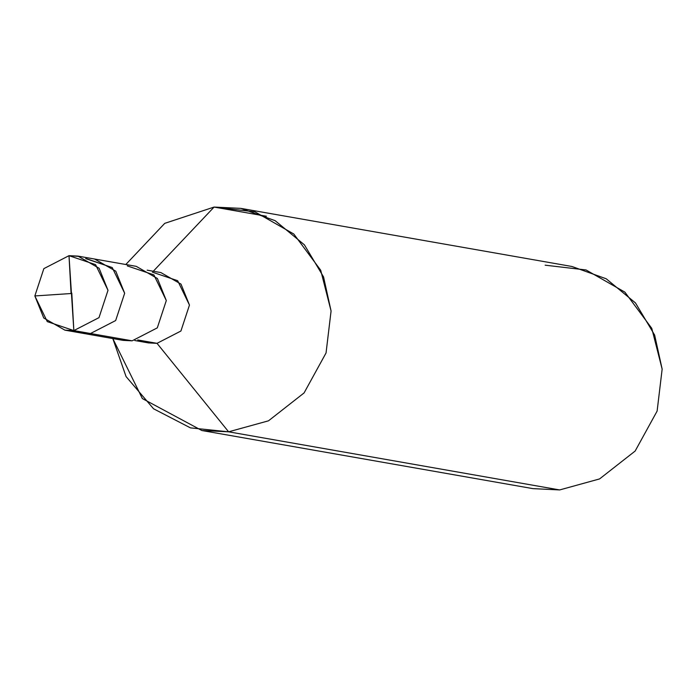<?xml version="1.0" encoding="UTF-8"?>
<svg xmlns="http://www.w3.org/2000/svg" width="697" height="697" viewBox="0 0 697 697"><rect width="100%" height="100%" fill="white"/><g stroke="black" fill="none" stroke-linecap="round" stroke-linejoin="round"><path stroke-width="1.05" d="M85.661 258.596L112.234 267.578L124.658 293.245L115.658 320.55L90.505 333.514L81.584 333.079L90.505 333.514L115.658 320.55L124.658 293.245L115.772 271.185L94.583 259.031L115.772 271.185L124.658 293.245L115.658 320.55L90.505 333.514L73.429 330.622L90.505 333.514L73.847 330.587L99 317.632L108 290.318L99.113 268.258L77.925 256.104L69.003 255.677L95.576 264.66L108 290.318L99 317.632L73.847 330.587L69.003 255.677L43.85 268.633L34.85 295.946L43.745 318.006L64.926 330.16L73.847 330.587L47.274 321.613L34.85 295.946L43.85 268.633L69.003 255.677L73.847 330.587L90.505 333.514L115.658 320.55L124.658 293.245L112.234 267.578L86.079 258.57M114.7 337.757L90.505 333.514L132.151 340.824L123.23 340.389L64.926 330.16M140.437 340.424L157.017 343.333L137.727 339.953L157.017 343.333L148.539 342.924L134.817 340.519M147.172 270.166L160.885 272.579L181.011 284.123L189.462 305.077L180.915 331.023L157.017 343.333L228.616 431.818L190.473 427.88L153.54 408.773L126.061 376.563L112.809 338.559L142.362 398.571L201.851 430.519L228.616 431.818L559.682 489.93L532.926 488.632L201.851 430.519M125.808 264.512L164.736 223.354L214.084 207.07L153.288 271.246L214.084 207.07L164.736 223.354L125.808 264.512M240.84 208.368L571.915 266.481L606.216 278.783L635.472 302.934L654.631 335.048L662.15 369.114L657.123 411.073L635.15 451.046L599.568 478.926L559.682 489.93L228.616 431.818L268.493 420.822L304.075 392.934L326.048 352.961L331.075 311.01L323.556 276.944L304.397 244.83L275.141 220.679L240.84 208.368L214.084 207.07L266.446 216.262L214.084 207.07L254.98 211.853L293.803 234.018L320.698 270.236L331.075 311.01L326.048 352.961L304.075 392.934L268.493 420.822L228.616 431.818L157.017 343.333L180.915 331.023L189.462 305.077L177.657 280.699L152.416 272.17M77.925 256.104L136.229 266.341L157.409 278.495L166.304 300.555L157.304 327.86L132.151 340.824L157.304 327.86L166.304 300.555L153.88 274.888L127.307 265.905M559.682 489.93L599.568 478.926L635.15 451.046L657.123 411.073L662.15 369.114L651.773 328.339L624.869 292.13L586.055 269.966L545.15 265.182M71.791 293.106L73.847 330.587M71.451 293.507L34.85 295.946M71.059 293.158L69.003 255.677L79.519 256.426"/></g></svg>
